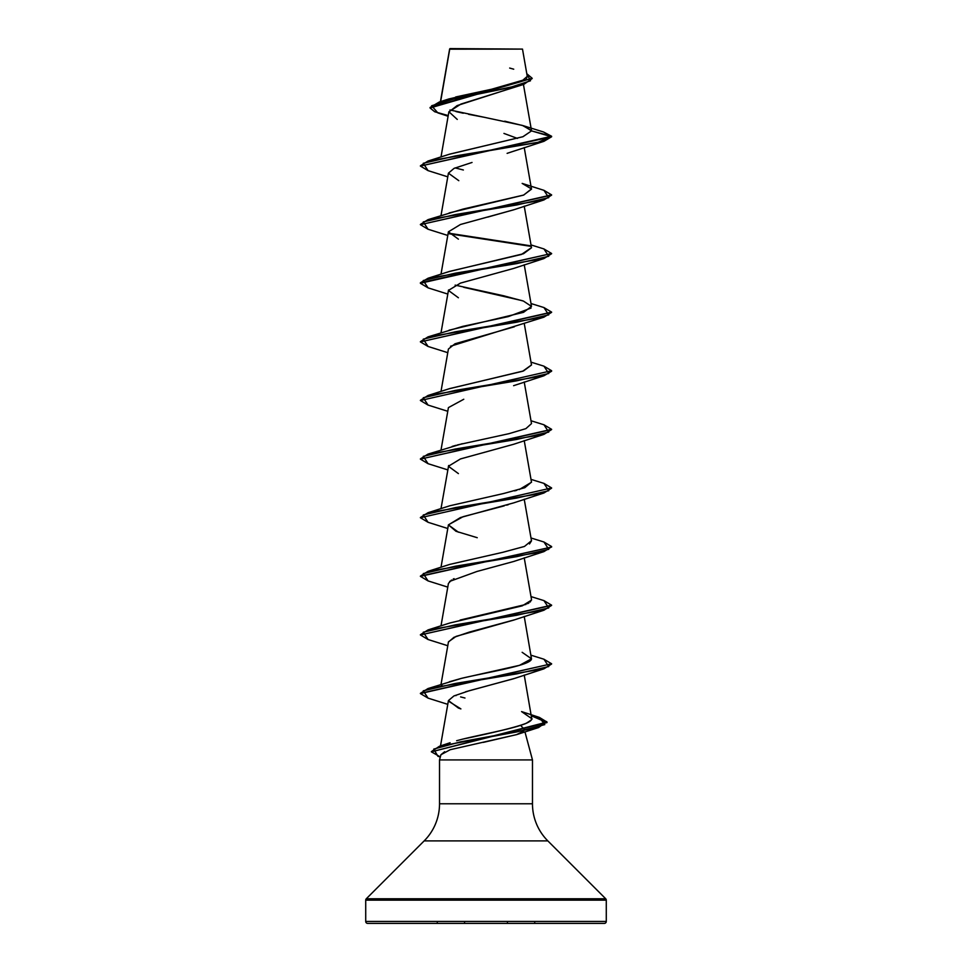 <?xml version="1.0" encoding="UTF-8"?>
<svg xmlns="http://www.w3.org/2000/svg" width="972" height="972" viewBox="0 0 972 972"><rect width="100%" height="100%" fill="white"/><g stroke="black" fill="none" stroke-linecap="round" stroke-linejoin="round"><path stroke-width="1.46" d="M480.071 49.135L449.72 49.171L440.632 101.598L449.72 49.171L522.499 49.098L450 48.6L515.658 49.074M606.285 900.157L606.285 921.432L365.715 921.432A1.968 1.968 0 0 0 367.683 923.4L604.317 923.4A1.968 1.968 0 0 0 606.285 921.432L606.285 900.157L365.715 900.157L365.715 921.432L606.285 921.432L365.715 921.432L365.715 900.157L606.285 900.157A1.968 1.968 0 0 0 605.714 898.772L366.286 898.772A1.968 1.968 0 0 0 365.715 900.157A1.968 1.968 0 0 1 366.286 898.772L605.714 898.772L547.844 840.902L424.157 840.902L366.286 898.772L424.157 840.902A52.488 52.488 0 0 0 439.526 803.783A52.488 52.488 0 0 1 424.157 840.902L547.844 840.902A52.488 52.488 0 0 1 532.474 803.783L532.474 759.922L524.941 731.843L532.474 759.922L439.526 759.922L532.474 759.922L532.474 803.783A52.488 52.488 0 0 0 547.844 840.902L605.714 898.772M516.861 734.553L483.363 742.377M444.666 751.721L440.923 754.734L439.526 759.922L439.526 803.783L532.474 803.783L439.526 803.783L439.526 759.922L440.923 754.734L450.218 749.704L516.606 734.638L523.422 731.138M524.175 728.988L521.32 726.218L524.175 728.988L523.884 730.567M517.14 86.35L457.107 105.596L448.857 112.011L440.996 157.002M514.2 151.012L507.117 153.357M472.028 162.47L454.046 168.387L448.42 173.162L458.796 180.683M514.042 209.685L487.677 217.108M448.529 289.972L440.996 332.837M514.382 326.786L455.005 343.784L448.42 349.009L440.996 391.449M463.766 399.261L448.42 407.608L440.996 450.06M448.639 465.527L440.996 508.672M508.417 504.626L506.704 505.148M504.249 505.853L463.097 516.691L448.42 524.831L455.965 531.271L477.228 537.698M454.07 578.656L453.171 579.093M451.482 580.041L448.42 583.443L440.996 625.895M514.382 619.844L469.488 632.055L453.936 637.328L448.42 642.067L440.996 684.507M514.127 678.541L465.637 691.76M448.384 701.116L460.898 708.916L458.395 708.041L448.432 700.581L453.924 695.952L469.342 690.703L513.605 678.735L543.956 668.821L455.248 683.474L423.27 690.8L428.045 698.127L447.776 704.348M456.633 740.725L462.417 739.194C496.716 731.965 518.003 726.643 526.289 723.229C531.064 720.288 532.887 718.77 531.733 718.648L524.224 675.042M455.248 695.442L455.977 695.636M449.331 681.785L461.554 678.334C489.147 671.822 531.635 665.31 531.49 658.785L524.224 616.43M460.12 620.075L526.059 604.402M527.577 603.697L528.975 602.919M530.275 601.972L531.502 599.457L524.224 557.819M529.497 543.968L531.502 540.845L524.224 499.207M514.601 490.884L516.764 490.301M519.255 489.572L531.502 482.233L524.224 440.595M452.138 446.427L455.965 445.322M457.241 444.982L508.988 433.67L525.888 428.64L531.502 423.61L524.224 381.984M449.21 388.764L523.543 370.94L531.502 364.998L524.224 323.372M449.064 330.201L523.519 312.34L531.502 306.387L523.422 301.065L503.52 295.755L455.139 285.124M449.052 271.589L523.507 253.728L531.502 247.775L524.224 206.149M449.137 212.953L523.531 195.117L531.502 189.163L524.224 147.537M449.38 154.256L522.887 136.736L531.526 130.892L523.458 125.753L504.735 121.184M523.446 84.503L531.502 130.588L522.45 125.437L449.963 109.982M455.649 96.993L503.35 86.69L521.32 81.526L527.261 76.375L522.499 49.098M448.116 116.276L437.837 112.886L431.641 105.754L455.066 98.634L523.823 84.37L460.874 104.089L448.918 111.768L457.253 119.434M503.946 133.419L517.469 138.425M523.823 84.37L532.158 78.538M532.182 78.295L526.8 73.714L530.493 80.785L508.696 87.869L439.223 102.036L430.074 107.491L532.182 78.295L430.074 107.977L434.739 111.768L448.238 115.571M531.526 130.892L551.61 136.76L543.518 131.985L551.61 136.274L531.526 130.892L522.997 136.7L449.829 154.111L428.045 161.024L537.698 142.459L551.61 136.274L420.39 166.066L551.61 136.76L543.956 141.317L455.248 155.97L423.27 163.296L428.045 170.622L420.39 166.066M439.223 102.036L448.93 98.937L491.638 89.23L525.257 79.51M526.472 78.489L527.274 76.411M513.726 69.194L509.668 68.052M485.21 117.466L468.626 114.319M463.267 113.226L455.965 111.573M367.683 923.4A1.968 1.968 0 0 1 365.715 921.432L606.285 921.432A1.968 1.968 0 0 1 604.317 923.4L367.683 923.4L604.317 923.4M448.493 641.775L456.147 636.356L513.605 620.124L543.956 610.209L455.248 624.862L423.27 632.189L428.045 639.515L420.39 634.959L551.586 605.41L543.956 610.209M449.672 581.402L476.973 571.463L513.605 561.512L543.956 551.598L455.248 566.251L423.27 573.577L428.045 580.904L420.39 576.347L551.61 547.042L420.414 576.104L428.045 571.305L516.764 556.652L548.73 549.326L543.956 541.999L531.004 537.978M458.395 532.206L448.408 524.88L460.449 517.554L513.605 502.901L543.956 492.986L455.236 507.639L423.27 514.966L428.045 522.292L447.776 528.513M458.395 473.595L448.408 466.268L460.449 458.942L513.605 444.289L543.956 434.375L455.248 449.028L423.27 456.354L428.045 463.68L420.39 459.124L551.586 429.575L543.956 434.375M450.51 346.251L543.956 317.151L455.248 331.804L423.27 339.131L428.045 346.457L420.39 341.901L551.586 312.352L543.956 317.151M458.395 297.76L448.42 290.434L460.449 283.107L513.605 268.454L543.956 258.54L455.248 273.193L423.27 280.519L428.045 287.846L447.776 294.066M458.395 239.148L448.42 231.822L460.449 224.496L513.605 209.843L543.956 199.928L455.248 214.581L423.27 221.908L428.045 229.234L420.39 224.678L551.586 195.129L543.956 199.928M448.906 233.73L530.7 246.317L448.906 233.73M551.586 253.741L543.956 258.54M551.61 371.207L543.956 375.763L455.248 390.416L423.27 397.742L428.045 405.069L420.39 400.513L551.61 370.721L420.39 400.513M551.586 488.187L543.956 492.986M551.586 546.799L543.956 551.598M551.586 664.022L543.956 668.821M440.328 756.921L431.374 751.842L547.005 722.573L531.344 715.793L546.714 721.674L538.597 727.542L460.266 741.915L433.731 749.096L437.922 756.289L440.316 757.006M420.414 224.435L428.045 219.636L516.752 204.983L548.73 197.656L543.956 190.33L551.61 194.886L420.39 224.678M448.602 233.183L530.019 245.709L448.602 233.183M543.931 248.941L551.61 253.498L420.39 282.803L428.045 278.247L516.752 263.594L548.73 256.268L543.956 248.941L531.004 244.92M420.414 341.658L428.045 336.859L516.752 322.206L548.73 314.879L543.956 307.553L551.61 312.109L420.39 341.901M543.919 366.165L551.61 370.721M420.414 458.881L428.045 454.082L516.752 439.429L548.73 432.103L543.956 424.776L551.61 429.332L420.39 459.124M420.414 517.493L428.045 512.694L516.752 498.041L548.73 490.714L543.956 483.388L551.61 487.944L420.39 517.736L551.61 487.944M543.919 541.999L551.61 546.556M420.414 634.716L428.045 629.917L516.752 615.264L548.73 607.937L543.956 600.611L551.61 605.167L420.39 634.959M543.931 659.223L551.61 663.779L420.414 693.328L428.045 688.528L516.752 673.875L548.73 666.549L543.956 659.223L531.004 655.201M431.398 751.599L439.466 746.253L517.274 731.819L544.782 724.602L539.363 717.397L547.005 722.074L431.374 751.842M428.081 698.127L420.39 693.571L551.61 663.779M428.081 522.292L420.39 517.736M428.081 287.846L420.39 283.289L551.61 253.498M455.127 167.901L463.365 169.991M543.956 190.33L522.171 183.416L531.441 188.92L523.738 195.044L462.988 209.102L428.045 219.636M531.477 247.641L521.502 254.433L449.829 271.334L428.045 278.247M463.705 287.299L522.158 300.64M531.089 308.027L508.392 316.58L462.66 326.398L428.045 336.859M531.49 364.95L522.632 371.268L449.829 388.557L428.045 395.47L516.752 380.817L548.73 373.491L543.956 366.165L531.004 362.143M462.271 443.718L428.045 454.082M531.477 482.1L524.819 487.701L503.63 493.509L449.829 505.78L428.045 512.694M531.477 540.711L524.467 546.446L502.816 552.303L449.829 564.392L428.045 571.305M531.502 600.125L522.256 605.848L449.829 623.003L428.045 629.917M522.158 652.309L531.477 658.809L519.546 665.322L461.554 678.334L428.045 688.528M441.981 685.284L441.312 685.904M460.607 696.912L464.981 698.018M539.363 717.397L521.563 711.589L531.733 718.648C532.231 725.489 490.653 732.329 462.417 739.194L462.38 739.206M420.414 400.27L428.045 395.47M420.414 165.823L428.045 161.024M534.734 922.501L534.734 923.4M437.266 922.501L437.266 923.4M507.445 922.501L507.445 923.4M464.555 922.501L464.555 923.4M449.635 49.013L440.425 101.659M448.42 173.162L440.996 215.614M448.42 231.773L440.996 274.226M524.224 264.761L531.502 306.387M448.42 524.831L440.996 567.284M448.42 700.666L440.51 745.913M543.542 131.998L523.458 125.753M516.606 734.638L538.597 727.542M447.776 645.736L428.045 639.515M447.776 587.124L428.045 580.904M447.776 469.901L428.045 463.68M447.776 411.29L428.045 405.069M513.605 385.677L543.956 375.763M447.776 352.678L428.045 346.457M447.776 235.455L428.045 229.234M447.776 176.843L428.045 170.622M513.605 151.231L543.956 141.317M531.004 303.531L543.956 307.553M531.004 420.755L543.956 424.776M531.004 479.366L543.956 483.388M531.004 596.589L543.956 600.611M450.097 742.73L439.466 746.253"/></g></svg>
